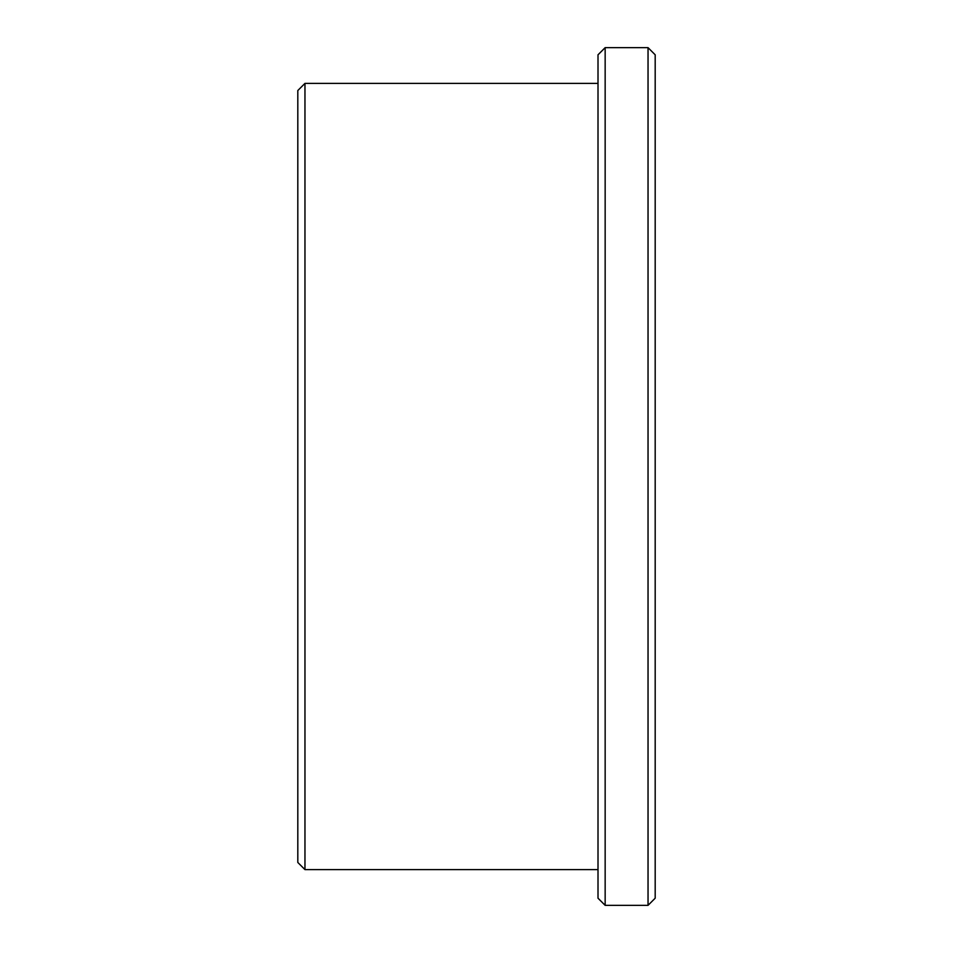 <?xml version="1.0" encoding="UTF-8"?>
<svg xmlns="http://www.w3.org/2000/svg" width="953" height="953" viewBox="0 0 953 953"><rect width="100%" height="100%" fill="white"/><g stroke="black" fill="none" stroke-linecap="round" stroke-linejoin="round"><path stroke-width="1.43" d="M648.04 905.35L655.188 898.202L655.188 54.797L648.04 47.65L605.155 47.65L605.155 905.35L648.04 905.35L648.04 47.65M297.812 862.465L297.812 90.535L304.96 83.387L304.96 869.612L297.812 862.465M605.155 905.35L598.007 898.202L598.007 54.797L605.155 47.65M598.007 83.387L304.96 83.387M598.007 869.612L304.96 869.612"/></g></svg>

